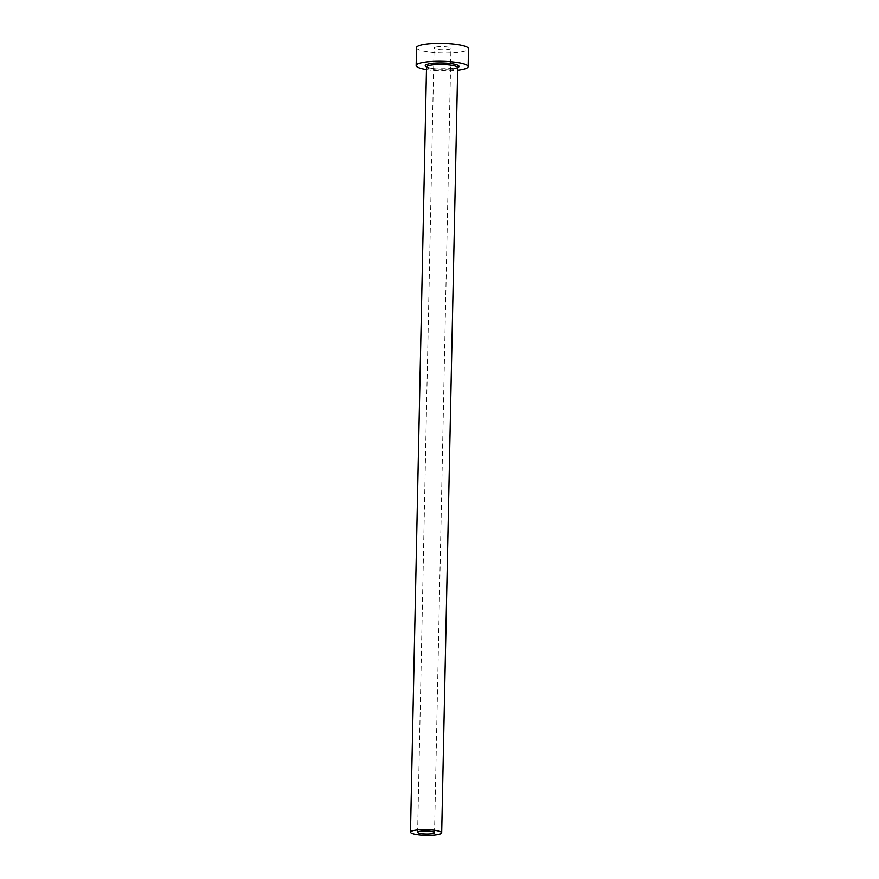<?xml version="1.0" encoding="UTF-8"?>
<svg xmlns="http://www.w3.org/2000/svg" width="879" height="879" viewBox="0 0 879 879"><rect width="100%" height="100%" fill="white"/><g stroke="black" fill="none" stroke-linecap="round" stroke-linejoin="round"><path stroke-width="0.66" stroke-dasharray="4.39 3.3" d="M436.445 46.983A8.449 1.549 1.2 0 1 445.697 46.807A8.449 1.549 1.2 0 1 450.96 48.356A8.449 1.549 1.2 0 1 448.587 49.389A8.449 1.549 1.2 0 1 439.335 49.554A8.449 1.549 1.2 0 1 434.072 48.004A8.449 1.549 1.2 0 1 436.445 46.983M426.469 69.562A25.996 4.78 -178.8 0 0 457.651 70.221M416.525 47.642A25.996 4.78 -178.8 0 0 432.732 52.421A25.996 4.78 -178.8 0 0 461.211 51.883A25.996 4.78 -178.8 0 0 468.507 48.73M457.717 67.584A16.899 3.109 1.2 0 1 454.289 68.474A16.899 3.109 1.2 0 1 426.513 66.936M426.524 67.013A15.602 2.868 -178.8 0 0 436.248 69.88A15.602 2.868 -178.8 0 0 453.333 69.562A15.602 2.868 -178.8 0 0 457.706 67.672M434.534 832.688L450.96 48.356M426.425 66.65C424.876 66.354 430.117 68.463 436.303 68.837L454.047 68.474L457.827 67.309M417.635 832.336L434.072 48.004"/><path stroke-width="1.32" d="M432.16 833.71A8.449 1.549 -178.8 0 0 434.534 832.688A8.449 1.549 -178.8 0 0 429.271 831.138A8.449 1.549 -178.8 0 0 420.008 831.303A8.449 1.549 -178.8 0 0 417.635 832.336A8.449 1.549 -178.8 0 0 422.909 833.885A8.449 1.549 -178.8 0 0 432.16 833.71M414.877 830.292A15.602 2.868 -178.8 0 0 410.493 832.182A15.602 2.868 -178.8 0 0 420.217 835.05A15.602 2.868 -178.8 0 0 437.302 834.731A15.602 2.868 -178.8 0 0 441.687 832.842A15.602 2.868 -178.8 0 0 431.963 829.974A15.602 2.868 -178.8 0 0 414.877 830.292M457.651 70.221A25.996 4.78 -178.8 0 0 460.827 69.771A25.996 4.78 -178.8 0 0 468.133 66.606A25.996 4.78 -178.8 0 0 451.927 61.838A25.996 4.78 -178.8 0 0 423.447 62.365A25.996 4.78 -178.8 0 0 416.152 65.518A25.996 4.78 -178.8 0 0 426.469 69.562M468.133 66.606L468.507 48.73A25.996 4.78 -178.8 0 0 452.3 43.95A25.996 4.78 -178.8 0 0 423.821 44.477A25.996 4.78 -178.8 0 0 416.525 47.642L416.152 65.518M426.513 66.936A16.899 3.109 1.2 0 1 429.996 63.662A16.899 3.109 1.2 0 1 451.443 63.662A16.899 3.109 1.2 0 1 457.717 67.584M457.662 67.43L457.706 67.672A15.602 2.868 -178.8 0 0 447.982 64.804A15.602 2.868 -178.8 0 0 430.897 65.123A15.602 2.868 -178.8 0 0 426.524 67.013L426.579 66.782M410.493 832.182L426.524 67.013M441.687 832.842L457.706 67.672"/></g></svg>
